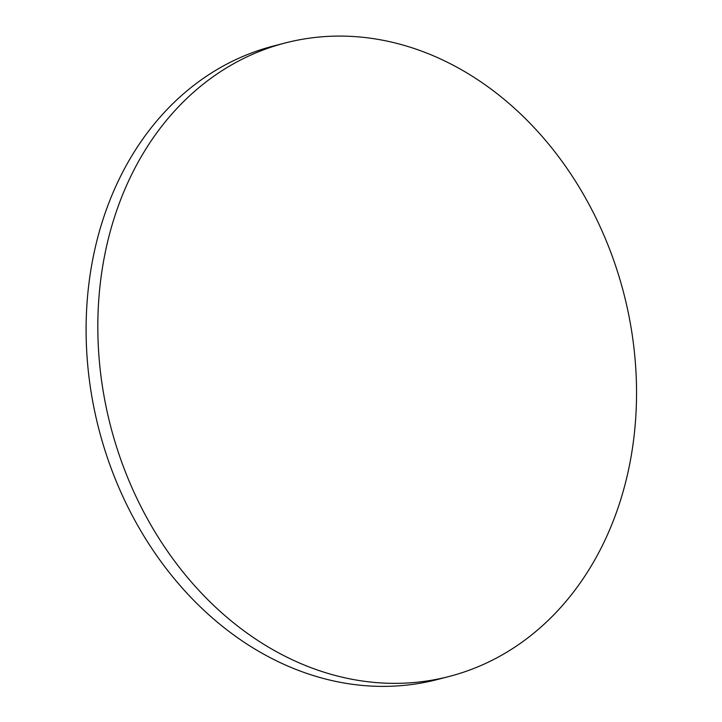 <?xml version="1.0" encoding="UTF-8"?>
<svg xmlns="http://www.w3.org/2000/svg" width="722" height="722" viewBox="0 0 722 722"><rect width="100%" height="100%" fill="white"/><g stroke="black" fill="none" stroke-linecap="round" stroke-linejoin="round"><path stroke-width="1.08" d="M103.923 259.234A327.174 265.046 75.5 0 0 449.039 676.496A327.174 265.046 75.5 0 0 623.799 293.412A327.174 265.046 75.5 0 0 285.325 42.95A327.174 265.046 75.5 0 0 103.923 259.234M285.325 42.95L273.593 45.982A327.174 265.046 75.5 0 0 92.199 262.267A327.174 265.046 75.5 0 0 437.315 679.528L449.039 676.496"/></g></svg>
